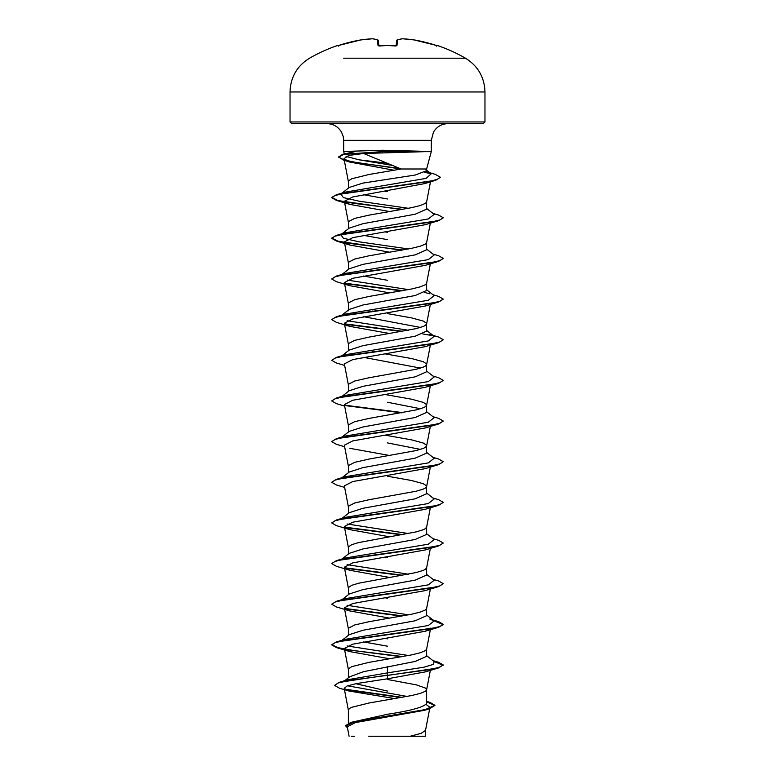<?xml version="1.0" encoding="UTF-8"?>
<svg xmlns="http://www.w3.org/2000/svg" width="775" height="775" viewBox="0 0 775 775"><rect width="100%" height="100%" fill="white"/><g stroke="black" fill="none" stroke-linecap="round" stroke-linejoin="round"><path stroke-width="1.16" d="M431.375 58.203L465.465 58.203A155.94 155.94 0 0 0 437.468 45.531L435.812 45.289A155.901 155.31 180 0 0 414.354 39.961L414.354 39.961A155.823 143.414 102.9 0 0 402.506 38.76A155.823 59.404 95.4 0 0 397.478 39.961L397.013 45.289L395.347 45.715A155.591 143.753 180 0 0 387.5 45.531A155.591 143.753 180 0 0 379.653 45.715L377.987 45.289L377.522 39.961A155.823 59.404 -95.4 0 0 372.494 38.76A155.823 143.414 -102.9 0 0 360.646 39.961L360.646 39.961A155.901 155.31 180 0 0 339.188 45.289L337.532 45.531A0.833 0.833 0 0 1 338.191 45.58M484.966 121.956L483.29 123.632L291.71 123.632L290.034 121.956L484.966 121.956L484.966 91.963C484.472 77.238 477.981 65.982 465.465 58.203L343.625 58.203M387.025 152.791L363.63 153.479L401.159 168.998L426.628 168.998L431.317 151.474L387.025 152.791M430.086 151.648L382.278 151.648L382.753 152.801M430.018 151.474L382.714 150.243L343.683 151.474L343.683 140.333L431.317 140.333L433.448 132.176C436.771 126.693 441.624 123.845 448.028 123.632M348.372 723.288L348.372 709.997L349.573 708.389L351.676 707.323L368.881 703.041L411.535 695.553L420.253 693.412L425.427 691.271L426.608 689.876L430.542 669.377M426.628 701.356L430.028 702.402L434.94 705.347L425.146 709.609L350.833 722.397L387.5 714.269C411.234 710.646 424.274 707.013 426.628 703.371L426.628 689.663L425.427 688.064L416.282 684.848L387.5 679.501M344.778 680.653L349.641 676.808L363.562 671.673L415.187 661.433L426.628 656.357L426.628 649.111M348.372 677.815L348.508 668.806L351.676 666.665L368.881 662.383L411.535 654.894L420.253 652.753L425.427 650.613L426.608 649.217L430.658 628.157L425.184 631.267L352.78 644.18L344.342 648.481L349.835 651.601L389.757 658.798M342.046 640.295L349.254 634.657L362.933 630.259L415.158 620.785L426.628 615.699L426.628 608.452M348.372 635.345L348.508 628.147L354.747 624.941L368.881 621.724L411.535 614.236L420.253 612.095L425.427 609.954L426.608 608.559L430.658 587.498M342.046 599.647L349.263 593.999L362.923 589.601L415.177 580.126L426.628 575.05L426.628 567.697L425.427 569.305L423.324 570.371L416.282 572.512L358.718 583.207L351.676 585.348L348.508 587.489L348.372 594.687M342.037 558.988L349.254 553.34L362.933 548.942L415.158 539.477L426.628 534.392L426.628 527.039L425.427 528.647L423.324 529.712L416.282 531.853L358.718 542.558L351.676 544.699L348.508 546.84L348.372 554.038M340.826 519.279L349.254 512.692L362.933 508.293L415.158 498.819L426.628 493.733L426.492 485.847L423.324 483.716L411.535 480.5L387.5 476.228M348.372 513.379L348.508 506.182L354.747 502.975L368.881 499.759L416.282 491.205L423.324 489.064L425.427 487.988L426.628 486.39M342.037 477.671L349.263 472.033L362.923 467.635L415.177 458.161L426.628 453.075L426.492 445.199L423.324 443.058L411.535 439.851L385.243 435.192M420.486 449.403L387.5 442.912M348.372 472.721L348.508 465.523L354.747 462.317L368.881 459.1L416.282 450.546L423.324 448.405L425.427 447.34L426.628 445.732M342.037 437.022L349.254 431.375L362.923 426.977L415.158 417.512L426.628 412.426L426.492 404.54L423.324 402.399L411.535 399.193L385.243 394.543M420.486 408.745L387.5 402.254M348.372 432.062L348.508 424.865L354.747 421.658L368.881 418.452L416.282 409.888L423.324 407.747L425.427 406.681L426.628 405.073M342.037 396.364L349.254 390.716L362.933 386.328L415.177 376.844L426.628 371.767L426.492 363.882L423.324 361.741L411.535 358.534L385.243 353.884M420.486 368.096L363.572 357.343M348.372 391.414L348.508 384.216L354.747 381L368.881 377.793L416.282 369.239L423.324 367.098L425.427 366.023L426.628 364.424M349.263 350.067L362.913 345.669L415.168 336.195L426.628 331.109L426.492 323.233L423.324 321.092L411.535 317.876L387.5 313.604M420.486 327.438L363.572 316.694M348.372 350.755L348.508 343.558L354.747 340.351L368.881 337.135L416.282 328.581L423.324 326.44L425.427 325.364L426.628 323.766M348.372 310.785L349.254 309.409L362.923 305.011L415.158 295.537L426.628 290.46L426.628 283.214M348.372 310.097L348.508 302.899L354.747 299.692L368.881 296.486L411.535 288.998L420.253 286.857L425.427 284.716L426.608 283.311L430.358 263.8M349.263 268.751L362.923 264.362L415.177 254.878L426.628 249.802L426.628 242.556M348.372 269.438L348.508 262.25L354.747 259.034L368.881 255.827L411.535 248.339L420.253 246.198L425.427 244.057L426.608 242.662L430.358 223.142M342.037 233.74L349.254 228.102L362.923 223.704L415.158 214.229L426.628 209.143L426.628 201.897M348.372 228.79L348.508 221.592L354.747 218.376L368.881 215.169L411.535 207.681L420.253 205.54L425.427 203.399L426.608 202.004L430.483 181.834M387.5 691.087L355.802 683.705M387.5 646.195L363.572 641.933M387.5 638.842L385.243 638.474M387.5 598.193L385.243 597.816M387.5 557.535L385.243 557.157M373.317 514.484L372.184 514.28M373.317 351.86L372.184 351.656M373.317 311.201L372.184 310.998M387.5 280.288L363.572 276.036M373.317 270.543L372.184 270.339M387.5 239.64L363.572 235.377M387.5 232.287L385.243 231.919M373.317 229.894L372.184 229.691M387.5 198.981L363.446 194.699M342.037 193.082L349.254 187.443L362.894 183.094L415.168 175.034L426.618 170.713L426.628 168.998M387.5 191.628L384.497 191.134M348.372 188.131L348.508 180.933L351.676 178.792L368.881 174.511L401.159 168.998M426.105 704.494L429.951 707.323L428.507 708.776M434.94 705.347L429.524 708.825L424.681 710.278L355.493 722.571L347.278 726.776L349.099 736.25M425.533 730.195L425.533 736.25L368.755 736.25M410.217 736.25L421.174 733.324L425.514 730.399L429.67 708.786M387.5 666.519L387.5 672.874L347.897 679.694L339.111 682.358L334.538 685.381L339.508 688.219L348.963 691.019L392.954 698.304M347.558 685.807L407.117 696.434M426.628 702.789L426.628 703.371M426.628 655.669L434.174 661.569L433.302 664.398L423.838 667.227L387.5 672.874L387.5 675.093L339.111 682.358M344.749 689.159L402.099 697.355M350.833 722.397L345.582 725.642L347.5 727.958M438.602 667.914L425.175 671.925L387.5 678.793L387.5 675.432L438.602 667.914L443.193 664.931L438.95 667.478L426.88 670.017L349.719 680.411L338.452 682.901L334.538 685.381M345.456 689.643L401.014 697.548M426.628 701.83L434.92 705.521M429.524 708.825L354.65 721.699L345.582 725.981M387.5 678.793L356.452 683.569L347.152 685.962L344.187 688.345L348.963 691.019M363.63 153.479L348.808 155.446L343.974 158.691L349.942 162.101L393.952 170.229M401.683 209.56L336.408 200.376L331.807 197.732L334.945 195.552L343.993 193.372L435.676 180.275L424.845 183.559L352.683 196.995L344.352 201.277L349.835 204.387L389.757 211.585M401.683 250.218L336.398 241.035L331.807 238.39L335.023 236.181L344.303 233.972L438.602 220.71L425.184 224.711L352.78 237.625L344.342 241.926L349.825 245.045L389.757 252.243M349.825 285.694L336.398 281.693L331.807 279.048L335.023 276.83L344.303 274.621L438.602 261.359L425.175 265.37L352.78 278.283L344.342 282.584L349.825 285.694L389.757 292.902M349.816 326.353L336.398 322.342L331.807 319.697L335.023 317.488L344.303 315.28L438.602 302.017L425.184 306.028L352.79 318.932L344.352 323.243L349.816 326.353L389.757 333.55M344.642 365.442L336.398 363L331.807 360.356L335.023 358.147L344.303 355.938L438.602 342.676L425.184 346.677L352.78 359.59L344.352 363.892L348.392 384.952M344.642 406.09L336.398 403.659L331.807 401.014L335.023 398.805L344.303 396.587L438.602 383.325L425.184 387.335L352.77 400.249L344.352 404.55L348.392 425.611M344.642 446.749L336.398 444.308L331.807 441.663L335.023 439.454L344.303 437.245L438.602 423.983L425.184 427.994L352.78 440.907L344.342 445.208L348.392 466.269M349.825 448.318L389.757 455.526M344.642 487.407L336.398 484.966L331.807 482.321L335.023 480.113L344.303 477.904L438.602 464.642L425.175 468.652L352.77 481.556L344.342 485.867L348.392 506.918M349.825 529.635L336.398 525.624L331.807 522.98L335.023 520.771L344.303 518.562L438.602 505.3L425.165 509.311L352.78 522.214L344.342 526.516L349.825 529.635L389.757 536.833M425.155 549.959L352.77 562.873L344.352 567.174L349.825 570.284L389.757 577.491M349.825 610.942L336.398 606.932L331.807 604.287L335.023 602.078L344.303 599.869L438.602 586.607L425.175 590.618L352.78 603.522L344.362 607.833L349.825 610.942L389.757 618.15M387.5 163.254L359.135 159.824L346.037 156.395M349.942 162.101L343.528 160.144L338.646 156.908L342.705 154.312L355.657 151.474M408.464 655.514L347.123 645.953M402.816 656.57L353.972 650.593L337.658 647.6L331.807 644.606L336.398 641.962L345.253 639.336L428.275 625.522L434.174 620.92L429.738 619.012M408.464 614.856L347.132 605.304M341.717 600.034L345.262 598.678L428.275 584.863L434.174 580.262L426.628 574.362M408.464 574.207L347.132 564.646M331.826 563.464L336.398 560.645L345.262 558.029L428.275 544.215L434.174 539.603L426.628 533.704M408.464 533.549L347.132 523.987M340.893 519.231L345.262 517.371L428.275 503.556L434.174 498.955L426.628 493.045M340.893 478.572L341.717 478.059M331.826 482.157L336.398 479.338L345.262 476.712L428.275 462.898L434.174 458.296L426.628 452.397M331.826 441.498L336.408 438.679L345.262 436.054L428.275 422.239L434.174 417.638L426.628 411.738M331.826 400.84L336.408 398.021L345.262 395.405L428.275 381.591L434.174 376.979L426.628 371.08M331.807 360.356L336.408 357.372L345.262 354.747L428.275 340.932L434.174 336.331L429.738 334.422M408.464 330.266L347.132 320.714M340.893 315.948L345.262 314.088L428.275 300.274L434.174 295.672L426.628 289.772M429.738 293.764L424.71 292.485M408.464 289.618L347.132 280.056M340.893 275.299L341.717 274.786M331.826 278.874L336.408 276.055L345.262 273.439L428.275 259.625L434.174 255.014L426.628 249.114M408.464 248.959L359.019 241.819L343.383 238.254L340.826 234.689L341.717 234.127M402.816 250.015L353.972 244.028L337.658 241.044L331.807 238.051L336.408 235.397L345.262 232.781L428.275 218.967L434.174 214.365L426.628 208.456M408.464 208.301L359.019 201.171L343.383 197.596L340.826 194.031L341.717 193.469M402.816 209.357L353.972 203.379L337.658 200.386L331.807 197.392L336.408 194.748L345.262 192.123L426.105 178.386L431.229 173.803L426.424 171.73M393.497 165.588L359.135 159.824M443.193 664.931L438.602 662.286L433.516 661.065M336.398 641.962L430.697 628.699L439.977 626.491L443.193 624.282L438.602 621.627L433.516 620.407M402.816 615.912L344.652 608.433M331.826 604.122L336.398 601.303L430.687 588.041L439.977 585.832L443.193 583.623L438.602 580.979L432.954 579.312M402.816 575.263L344.652 567.775M336.398 560.645L430.687 547.382L439.977 545.174L443.193 542.965L438.602 540.32L432.963 538.664M402.816 534.605L344.652 527.126M331.826 522.805L336.398 519.996L430.687 506.734L439.968 504.525L443.193 502.316L438.602 499.662L432.963 498.005M336.398 479.338L430.687 466.075L439.968 463.867L443.193 461.658L438.592 459.003L432.963 457.347M336.408 438.679L430.687 425.417L439.968 423.208L443.193 420.999L438.592 418.355L432.963 416.688M402.816 412.639L344.662 405.16M336.408 398.021L430.687 384.768L439.968 382.559L443.193 380.341L438.592 377.696L432.963 376.04M336.408 357.372L430.687 344.11L439.968 341.901L443.193 339.692L438.592 337.038L432.963 335.381M433.283 335.769L422.859 333.977M402.816 331.322L344.652 323.843M331.826 319.532L336.408 316.713L430.687 303.451L439.968 301.243L443.193 299.034L438.592 296.389L432.963 294.723M402.816 290.673L344.652 283.185M336.408 276.055L430.687 262.793L439.968 260.584L443.193 258.375L438.592 255.731L432.963 254.074M336.408 235.397L430.687 222.144L439.968 219.935L443.193 217.727L438.592 215.072L432.963 213.416M336.408 194.748L428.517 181.602L437.284 179.412L440.307 177.223L435.376 174.394L429.922 172.786M430.086 173.106L425.243 172.176M400.123 168.514L357.847 162.798L343.964 159.931L338.665 157.073M342.705 154.312L382.278 151.648L343.47 154.448L338.646 157.248M443.193 665.27L434.107 661.521M401.683 656.774L345.078 649.508M349.835 651.601L336.398 647.59L331.807 644.945L335.023 642.737L344.303 640.528L438.602 627.266L443.193 624.621L434.107 620.872M401.683 616.115L345.078 608.85M438.602 586.607L443.174 583.788M401.683 575.467L345.078 568.191M349.825 570.284L336.398 566.283L331.807 563.638L335.023 561.42L344.303 559.211L438.602 545.949L443.174 543.139M401.683 534.808L345.078 527.533M438.602 505.3L443.174 502.481M438.602 464.642L443.193 461.658M438.602 423.983L443.174 421.174M401.683 412.843L345.098 405.577M438.602 383.325L443.174 380.515M438.602 342.676L443.174 339.857M401.683 331.526L345.078 324.26M438.602 302.017L443.174 299.198M401.683 290.877L345.069 283.602M438.602 261.359L443.174 258.55M438.602 220.71L443.174 217.891M435.676 180.275L440.287 177.388M431.016 173.639L424.739 172.428M401.13 168.989L347.055 161.074M387.5 736.25L372.213 736.25L387.5 736.25M354.572 736.25L351.308 736.25L354.572 736.25M430.018 151.309L382.278 151.309L382.714 150.243M378.839 45.618L378.403 40.707A0.833 0.823 175 0 0 377.522 39.961A0.833 0.765 109 0 1 377.851 39.99L372.688 38.76A0.833 0.765 97.7 0 0 372.494 38.76L360.666 39.951A0.833 0.833 0 0 0 360.646 39.961L337.823 45.677L360.646 39.961A0.833 0.833 0 0 0 360.646 39.961L372.533 38.75A0.833 0.833 0 0 1 372.688 38.76L377.851 39.99A0.833 0.765 109 0 1 378.064 40.116M396.161 45.618L396.597 40.707A0.833 0.823 -175 0 0 396.597 40.707A0.833 0.823 -175 0 1 397.478 39.961A0.833 0.765 -109 0 0 397.149 39.99A0.833 0.765 71 0 0 396.936 40.116A0.833 0.765 -109 0 1 397.149 39.99L402.312 38.76A0.833 0.765 -97.7 0 0 402.118 38.808M435.812 45.289L414.354 39.961A0.833 0.833 0 0 0 414.334 39.951L435.812 45.279L437.177 45.677L436.354 46.18M402.467 38.75L414.334 39.951L402.467 38.75A0.833 0.833 0 0 0 402.312 38.76A0.833 0.765 -97.7 0 1 402.506 38.76L402.448 38.75A0.833 0.833 0 0 0 402.312 38.76L397.149 39.99A0.833 0.833 0 0 0 396.597 40.697M397.013 45.289A0.833 0.794 -175 0 0 396.238 45.677M378.762 45.677A0.833 0.794 175 0 0 377.987 45.289M484.966 91.963L290.034 91.963L290.034 121.956M396.132 46.006L387.5 45.483L378.868 46.006M337.532 45.531A155.94 155.94 0 0 0 309.535 58.203C297.019 65.982 290.528 77.238 290.034 91.963M343.683 140.333L343.248 136.565L341.552 132.176C338.229 126.693 333.376 123.845 326.972 123.632M431.317 151.474L431.317 140.333M429.951 707.323L429.738 708.418M343.974 158.691L348.392 181.679M344.342 201.277L348.392 222.328M344.342 241.926L348.392 262.987M344.342 282.584L348.392 303.645M430.358 304.459L426.608 323.969M344.342 323.243L348.392 344.294M430.358 345.108L426.608 364.628M430.358 385.766L426.608 405.286M430.358 426.424L426.608 445.935M430.358 467.073L426.608 486.593M430.358 507.732L426.608 527.252M344.342 526.516L348.392 547.576M430.358 548.39L426.608 567.901M344.342 567.174L348.392 588.235M344.342 607.833L348.392 628.883M344.342 648.481L348.392 669.542M344.187 688.345L348.392 710.2M344.332 153.896L343.683 151.474M432.954 660.629L438.602 662.286M432.954 619.971L438.602 621.627M345.262 598.678L336.398 601.303M345.262 517.371L336.398 519.996M345.262 314.088L336.408 316.713M434.174 620.92L426.628 615.021M342.037 355.706L349.254 350.058M434.174 336.331L426.628 330.431M342.037 315.057L349.254 309.409M342.037 274.398L349.254 268.751M431.229 173.803L425.979 169.715M349.835 204.387L336.408 200.376M349.825 245.045L336.398 241.035M425.165 549.969L438.602 545.949M425.175 631.267L438.602 627.266M395.347 45.667L378.626 45.56M437.468 45.531L436.432 45.996M338.646 46.18L337.823 45.677M378.403 40.697A0.833 0.833 0 0 0 377.851 39.99"/></g></svg>
